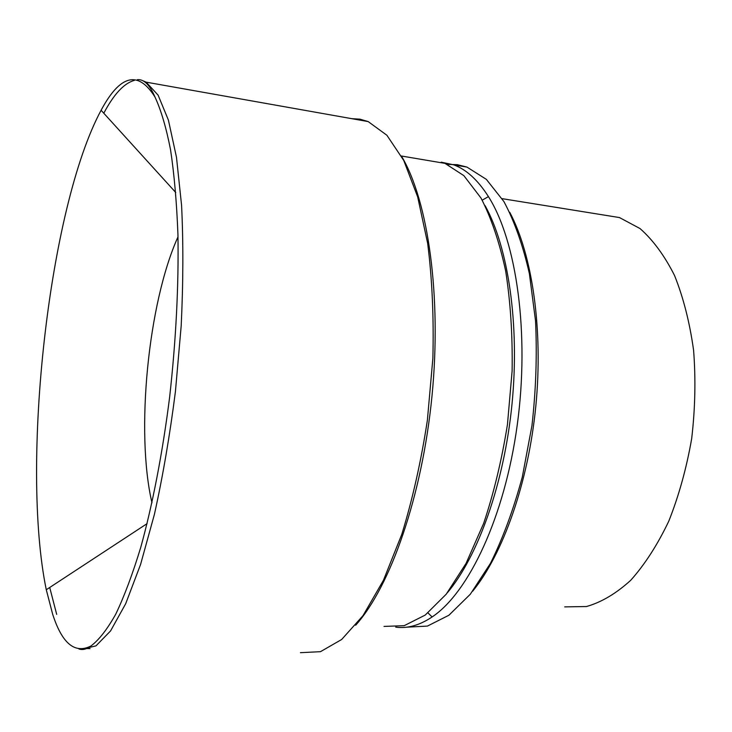 <?xml version="1.0" encoding="UTF-8"?>
<svg xmlns="http://www.w3.org/2000/svg" width="732" height="732" viewBox="0 0 732 732"><rect width="100%" height="100%" fill="white"/><g stroke="black" fill="none" stroke-linecap="round" stroke-linejoin="round"><path stroke-width="1.1" d="M351.671 118.657L359.97 119.17L368.178 121.585L386.889 135.255L403.735 160.418L417.67 196.862L427.68 243.491C432.173 279.048 433.902 317.349 432.868 358.387L427.378 420.232C421.12 461.16 412.592 499.206 401.786 534.369L383.467 580.229L363.026 615.621L341.661 639.494L320.488 651.672L300.422 652.688M355.679 625.21C390.266 586.835 422.19 496.323 431.999 395.975C441.835 295.627 428.064 200.641 401.575 156.291M56.684 614.368L49.721 587.485M103.798 113.231C113.808 94.236 123.992 83.283 134.34 80.392M142.612 80.63L146.153 82.158L158.094 95.123L168.433 120.176L176.476 157.261L181.582 205.39C183.384 242.374 183.256 282.534 181.188 325.859L175.424 391.547C169.851 435.293 162.852 476.221 154.415 514.34L140.581 564.445L125.684 603.717L110.559 630.938L95.965 645.88L82.496 649.037M428.687 160.619L444.955 163.364L463.859 175.643L480.961 197.988C491.181 217.752 499.407 242.063 505.656 270.913C510.497 301.913 512.656 335.229 512.126 370.84L507.459 424.45C501.804 459.906 493.862 492.911 483.632 523.435L466.083 563.329L446.218 594.201L425.219 615.072L404.165 625.686L384.007 626.409M485.096 205.655C508.264 247.288 519.802 324.258 512.034 403.808C504.238 483.349 477.987 556.622 447.188 592.966M441.222 162.156L453.748 164.856C466.357 169.476 477.923 180.063 488.436 196.615C516.609 240.984 529.812 333.691 517.195 425.338C504.632 517.03 468.709 592.655 432.109 616.966C419.537 625.348 407.404 628.742 395.719 627.141M447.508 164.407L457.28 164.663L466.961 167.088L486.322 179.34L503.872 201.51C514.386 221.091 522.895 245.156 529.392 273.686L535.54 320.909C537.16 355.038 535.97 389.918 531.963 425.557L522.319 476.935C513.544 509.435 502.921 538.258 490.44 563.393L470.31 594.228L448.936 615.219L427.424 626.089L406.754 627.178M509.756 212.307C532.292 254.645 543.309 329.345 535.824 406.132C528.284 482.91 502.985 554.06 472.671 591.218M602.235 214.778L619.464 217.56L640.015 228.549C653.036 240.005 664.546 255.66 674.547 275.516C683.377 297.567 689.727 322.51 693.597 350.335C695.83 379.258 695.19 408.721 691.667 438.724C686.506 468.26 678.875 495.747 668.774 521.193C657.519 544.782 644.837 564.473 630.728 580.284C616.179 593.533 601.42 602.29 586.442 606.535L564.711 606.883M151.972 502.793C135.447 432.328 148.12 302.801 177.995 236.884M52.64 614.166L46.281 589.736C20.432 464.619 48.797 207.266 101.098 110.267C120.24 74.536 138.211 70.153 155.019 97.109C161.049 110.102 166.219 127.642 170.538 149.721C174.243 174.298 176.714 202.572 177.94 234.551C178.782 285.617 176.028 339.74 169.659 396.918C162.632 452.66 152.585 504.54 140.773 547.289C132.666 573.952 124.321 596.241 115.748 614.175C107.192 629.419 98.893 640.052 90.85 646.054C74.774 654.088 62.046 643.455 52.64 614.166M85.223 648.525L90.036 648.616M146.153 82.158L368.178 121.585M401.42 156.007L444.955 163.364M427.991 612.922L432.109 616.966M482.205 200.184L488.436 196.615M453.748 164.856L466.961 167.088M502.106 198.656L619.464 217.56M175.762 192.516L101.098 110.267M147.086 523.636L46.281 589.736M137.305 79.706C143.792 78.955 149.703 84.756 155.019 97.109M78.974 648.982C82.606 650.217 86.568 649.238 90.85 646.054"/></g></svg>
